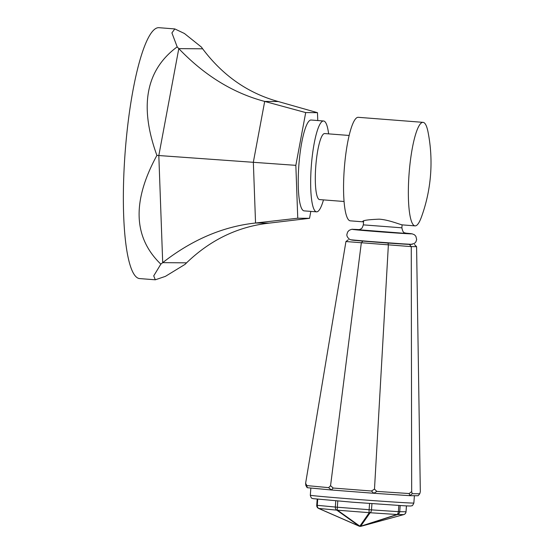 <?xml version="1.0" encoding="UTF-8"?>
<svg xmlns="http://www.w3.org/2000/svg" width="554" height="554" viewBox="0 0 554 554"><rect width="100%" height="100%" fill="white"/><g stroke="black" fill="none" stroke-linecap="round" stroke-linejoin="round"><path stroke-width="0.83" d="M422.951 122.351A51.917 9.972 94.4 0 0 409.087 173.686A51.917 9.972 94.4 0 0 415.029 225.873A51.917 9.972 94.4 0 0 415.168 225.88A51.917 9.972 -85.6 0 0 421.365 217.21A158.922 158.922 0 0 0 428.007 131.887A51.917 9.972 -85.6 0 0 423.083 122.351A51.917 9.972 -85.6 0 0 422.951 122.351M363.549 221.759L362.496 221.683M362.745 221.808L350.239 220.831A51.917 9.972 94.4 0 1 344.297 168.645A51.917 9.972 94.4 0 1 358.161 117.309A51.917 9.972 -85.6 0 1 358.293 117.316L423.083 122.351M362.863 221.808C361.831 220.54 367.281 219.661 379.206 219.169C389.317 219.799 401.331 225.194 402.779 224.917M352.379 239.91A29.667 0.388 4.3 0 0 375.695 242.119A29.667 0.388 4.3 0 0 410.431 244.425M350.841 239.785L388.063 243.102L412.218 244.349M416.587 246.662L420.32 491.654L419.773 493.78L418.138 495.74L409.773 495.671L373.805 493.282L331.292 489.978L328.626 487.652L306.923 485.595L305.607 483.337L345.938 241.537L411.262 246.62L416.587 246.662L414.496 244.563M409.51 244.522L411.262 246.62L411.67 491.585L412.252 493.718L419.773 493.78M388.063 243.102L388.361 245.097L374.49 489.12L376.859 491.398L409.191 493.545L411.67 491.585M376.859 491.398L373.805 493.282L371.436 491.01L374.49 489.12M371.436 491.01L333.231 488.039L330.558 485.699L361.305 242.991L362.718 241.129M412.252 493.718L409.773 495.671L409.191 493.545M333.231 488.039L331.292 489.978L307.151 487.686L306.923 485.595M328.626 487.652L330.558 485.699M305.607 483.337L305.836 485.442L307.151 487.686M345.938 241.537L348.321 239.764M360.266 526.161L361.146 526.245L359.837 526.155L369.283 512.672A3.179 0.609 -85.6 0 1 369.109 509.701L337.331 507.229L337.802 501.024M335.779 500.858L335.315 507.062A3.179 2.638 -84.6 0 0 336.797 510.144L318.751 508.434L359.131 526.099L336.797 510.144A3.179 2.514 -54.5 0 0 337.504 510.199L359.837 526.155L358.964 526.071A3.179 0.609 -66.4 0 0 359.006 526.099A3.179 0.609 -66.4 0 0 359.131 526.099A3.179 2.514 -54.5 0 0 359.837 526.155A3.179 2.957 35 0 0 360.675 526.217L397.003 514.514L370.114 512.734A3.179 2.957 35 0 1 369.283 512.672L337.504 510.199A3.179 0.609 -85.6 0 1 337.331 507.229L316.729 505.283A3.179 3.179 0 0 0 318.626 508.434A3.179 0.609 -66.4 0 0 318.751 508.434A3.179 2.638 -84.6 0 1 317.269 505.352L317.726 499.23M318.585 508.406A3.179 0.609 -66.4 0 0 318.626 508.434L359.006 526.099A3.179 3.179 0 0 0 359.11 526.148L359.027 526.113M359.11 526.148A3.179 3.179 0 0 0 361.042 526.279L361.146 526.245A3.179 0.582 74.7 0 1 361.118 526.258A3.179 0.582 74.7 0 1 361.097 526.258L403.7 514.611A3.179 0.582 74.7 0 1 403.665 514.611M361.146 526.245L397.474 514.541A3.179 1.676 72.1 0 1 397.003 514.514A3.179 1.773 -86.2 0 0 398.374 511.661L371.485 509.874A3.179 1.773 -86.2 0 1 370.114 512.734L360.675 526.217A3.179 1.676 72.1 0 0 361.146 526.245L403.728 514.597A3.179 3.116 -89.5 0 0 405.971 511.785L398.374 511.661L398.838 505.477M406.414 505.885L406.034 511.778A3.179 3.179 0 0 1 403.7 514.611A3.179 0.582 74.7 0 0 403.728 514.597L397.474 514.541A3.179 3.116 -89.5 0 0 399.718 511.73L400.182 505.553M319.651 199.585A33.108 6.357 94.4 0 1 319.561 199.585A33.108 6.357 94.4 0 1 315.773 166.304A33.108 6.357 94.4 0 1 324.616 133.562A33.108 6.357 -85.6 0 1 324.699 133.562A33.108 6.357 -85.6 0 1 324.783 133.576M328.619 133.867A45.56 8.753 94.4 0 0 323.591 120.994A45.56 8.753 94.4 0 0 311.286 166.338A45.56 8.753 -85.6 0 0 316.528 211.836L304.084 210.866A45.56 8.753 -85.6 0 1 298.848 165.376A45.56 8.753 -85.6 0 1 311.147 120.024L323.591 120.994M323.481 199.89A45.56 8.753 -85.6 0 1 316.528 211.836M310.829 211.393L309.534 218.318L297.761 218.221L255.546 223.02C223.061 226.496 192.113 239.702 162.703 262.644L160.84 264.154L153.728 275.864L155.3 279.798L165.397 276.37L185.064 264.355L186.559 262.845L162.703 262.644L158.818 155.535L156.9 155.411C131.921 201.261 133.237 237.507 160.84 264.154M317.761 120.537L317.477 112.677L305.704 112.58L295.843 165.348L297.761 218.221M309.534 218.318L269.106 223.13C237.936 226.621 210.423 239.854 186.559 262.845M317.477 112.677L278.247 101.534C247.97 93.183 222.777 75.607 202.653 48.814L201.4 47.069L184.399 33.475L174.808 28.926L171.906 32.908L177.183 46.868C145.834 70.012 139.075 106.195 156.9 155.411M305.704 112.58L264.694 101.424C233.096 93.058 204.468 75.455 178.797 48.614L177.183 46.868M295.843 165.348L158.818 155.535L178.797 48.614L202.653 48.814M155.3 279.798L139.566 278.572A125.813 24.168 -85.6 0 1 124.214 166.74A125.813 24.168 -85.6 0 1 159.081 27.7L174.808 28.926M358.452 229.744L360.114 229.342C361.042 228.449 361.748 229.765 363.32 224.869L401.518 227.791L401.879 227.77L402.1 224.827M406.304 233.476L358.514 229.737M411.227 233.857A29.667 0.388 -175.7 0 1 376.491 231.558A29.667 0.388 -175.7 0 1 353.175 229.342A29.667 0.388 4.3 0 1 359.221 229.626L352.822 229.328C352.427 229.051 351.194 229.391 349.11 230.367L347.663 231.96L346.942 234.245C346.582 235.692 347.33 237.278 349.186 239.003C350.031 239.813 352.434 240.304 356.381 240.491L410.784 244.439L414.496 243.4L415.943 241.807L416.67 239.522L415.86 236.267L414.427 234.764L412.169 233.843L405.216 233.089A29.667 0.388 4.3 0 1 411.227 233.857M413.859 503.004C412.889 505.144 412.224 506.051 411.871 505.719C410.251 505.947 413.222 506.211 403.769 505.754L352.462 502.201L313.052 498.642C312.491 498.081 311.39 499.445 310.316 495.214A51.917 0.679 4.3 0 0 352.095 499.029A51.917 0.679 4.3 0 0 413.859 503.004L414.406 495.705M371.956 503.662L371.485 509.874L369.109 509.701L369.573 503.489M358.964 526.071L318.675 508.447M278.247 101.534L264.694 101.424L253.344 162.17L255.546 223.02L269.106 223.13M402.633 224.91L415.029 225.873M363.32 224.869L363.611 221.011M401.879 227.77C403.167 234.418 405.085 232.278 406.04 233.324M310.316 495.214L310.856 488.039M406.034 511.778L406.47 505.885M316.729 505.283L317.186 499.175M324.699 133.562L349.179 135.467M319.561 199.585L344.041 201.49"/></g></svg>
